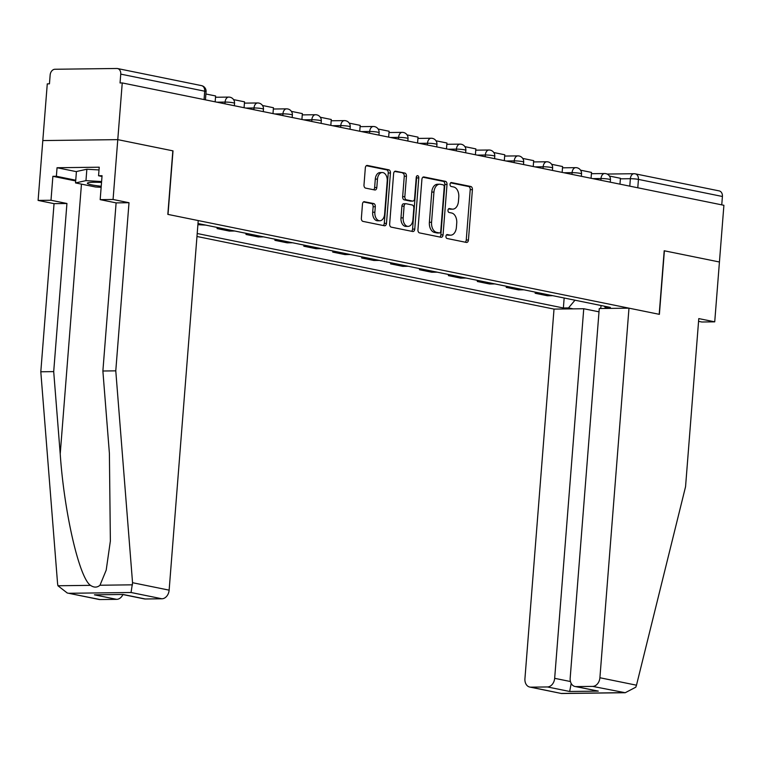 <?xml version="1.0" encoding="UTF-8"?>
<svg xmlns="http://www.w3.org/2000/svg" width="762" height="762" viewBox="0 0 762 762"><rect width="100%" height="100%" fill="white"/><g stroke="black" fill="none" stroke-linecap="round" stroke-linejoin="round"><path stroke-width="1.14" d="M445.951 236.277A1.972 1.286 89.3 0 0 447.065 238.496L466.401 242.43A2.819 1.829 89.3 0 0 466.649 242.449A2.819 1.829 89.3 0 0 468.44 240.001L472.402 189.652A2.819 1.829 89.3 0 0 470.802 186.49L451.466 182.556A1.972 1.286 89.3 0 0 451.295 182.537A1.972 1.286 89.3 0 0 450.037 184.252A1.972 1.286 89.3 0 0 451.161 186.471L453.666 186.985A9.03 5.867 89.3 0 1 458.781 197.12L458.448 201.311A9.03 5.867 89.3 0 1 452.742 209.159A9.03 5.867 89.3 0 1 451.923 209.074L449.418 208.569A1.972 1.286 89.3 0 0 449.247 208.55A1.972 1.286 89.3 0 0 447.989 210.264A1.972 1.286 89.3 0 0 449.113 212.484L451.618 212.998A9.03 5.867 89.3 0 1 456.733 223.133L456.4 227.324A9.03 5.867 89.3 0 1 450.694 235.172A9.03 5.867 89.3 0 1 449.875 235.087L447.37 234.582A1.972 1.286 89.3 0 0 447.199 234.563A1.972 1.286 89.3 0 0 445.951 236.277M364.522 201.673A2.819 1.829 89.3 0 0 364.265 201.654A2.819 1.829 89.3 0 0 362.474 204.102L361.369 218.227A2.819 1.829 89.3 0 0 362.969 221.39L384.439 225.762A2.819 1.829 89.3 0 0 384.686 225.781A2.819 1.829 89.3 0 0 386.477 223.333L390.439 172.984A2.819 1.829 89.3 0 0 388.839 169.821L367.37 165.449A2.819 1.829 89.3 0 0 367.113 165.43A2.819 1.829 89.3 0 0 365.331 167.878L363.988 184.937A2.819 1.829 89.3 0 0 365.589 188.109L374.771 189.976A2.819 1.829 89.3 0 0 375.028 190.005A2.819 1.829 89.3 0 0 376.809 187.547L377.476 179.089A7.544 4.905 89.3 0 1 382.248 172.536A7.544 4.905 89.3 0 1 387.21 181.07L384.6 214.217A7.544 4.905 89.3 0 1 379.828 220.77A7.544 4.905 89.3 0 1 374.866 212.236L375.304 206.712A2.819 1.829 89.3 0 0 373.704 203.54L364.007 201.682M122.244 82.934L723.9 205.292L719.433 261.995L664.197 250.765L659.197 314.306L168.011 214.417L173.012 150.866L117.777 139.636L122.244 82.934L120.053 82.963L120.748 74.124A5.753 4.324 -78.5 0 0 117.519 68.542A5.753 4.324 -78.5 0 0 116.824 68.485L54.969 69.256A5.753 4.324 -78.5 0 0 50.149 75.009L49.454 83.839L47.273 83.868L42.805 140.57L117.777 139.636L42.805 140.57L38.1 200.416L50.997 200.254L66.932 203.492L54.045 203.654L38.1 200.416M417.947 229.733A2.819 1.829 89.3 0 0 419.548 232.905L441.017 237.268A2.819 1.829 89.3 0 0 441.274 237.287A2.819 1.829 89.3 0 0 443.055 234.839L447.018 184.49A2.819 1.829 89.3 0 0 445.418 181.327L423.948 176.955A2.819 1.829 89.3 0 0 423.691 176.936A2.819 1.829 89.3 0 0 421.91 179.384L417.947 229.733M412.728 231.515L391.258 227.143A2.819 1.829 89.3 0 1 389.658 223.98L393.621 173.631A2.819 1.829 89.3 0 1 395.402 171.183A2.819 1.829 89.3 0 1 395.659 171.202L404.851 173.079A2.819 1.829 89.3 0 1 406.451 176.241L404.841 196.663A2.819 1.829 89.3 0 0 406.441 199.825L412.537 201.063A2.819 1.829 89.3 0 0 412.785 201.092A2.819 1.829 89.3 0 0 414.576 198.644L416.243 177.384A1.972 1.286 89.3 0 1 417.5 175.67A1.972 1.286 89.3 0 1 418.795 177.898L414.766 229.086A2.819 1.829 89.3 0 1 412.985 231.534A2.819 1.829 89.3 0 1 412.728 231.515M196.967 236.487L554.022 309.096L524.932 678.694A8.62 6.496 -78.5 0 0 529.771 687.057A8.62 6.496 -78.5 0 0 530.819 687.162L547.43 686.953A8.62 6.496 -78.5 0 0 554.66 678.323L570.452 681.533M607.095 174.05L634.003 173.717A5.753 3.734 89.3 0 1 634.517 173.765A5.753 4.324 101.5 0 1 635.222 173.831L719.185 190.9A5.753 4.324 101.5 0 1 722.414 196.482L638.442 179.403A5.753 0.61 -175.5 0 0 630.365 178.708L620.392 178.832M721.747 204.854L722.414 196.482M552.802 295.694L547.392 295.761L535.153 293.265L535.248 292.122M540.563 293.199L535.153 293.265M506.33 286.236L506.235 287.388L518.474 289.874L523.885 289.808M511.654 287.322L506.235 287.388M477.412 280.359L477.326 281.511L489.556 283.997L494.967 283.931M482.737 281.445L477.326 281.511M448.504 274.482L448.408 275.625L460.639 278.12L466.049 278.044M453.819 275.558L448.408 275.625M419.586 268.595L419.491 269.748L431.73 272.234L437.14 272.167M424.901 269.681L419.491 269.748M390.668 262.719L390.582 263.871L402.812 266.357L408.222 266.29M395.992 263.795L390.582 263.871M361.75 256.842L361.664 257.985L373.894 260.471L379.305 260.404M367.074 257.918L361.664 257.985M332.842 250.955L332.746 252.108L344.976 254.594L350.396 254.527M338.157 252.041L332.746 252.108M303.924 245.078L303.828 246.221L316.068 248.717L321.478 248.65M309.248 246.155L303.828 246.221M275.006 239.192L274.92 240.344L287.15 242.83L292.56 242.764M280.33 240.278L274.92 240.344M246.088 233.315L246.002 234.467L258.232 236.953L263.642 236.887M251.412 234.401L246.002 234.467M217.18 227.438L217.084 228.581L229.324 231.077L234.734 231M222.494 228.514L217.084 228.581M197.901 224.685L205.816 225.123M573.148 308.858L568.509 307.915L574.977 300.199M197.206 233.515L563.375 307.981L568.509 307.915M604.333 306.172L605.228 307.457L610.362 307.4L197.987 223.533M605.228 307.457L609.867 308.4M564.156 297.999L563.375 307.981M600.627 308.515L601.142 305.524M446.513 234.877L447.694 235.115A9.03 5.867 89.3 0 0 448.504 235.191L450.694 235.172M452.742 209.159L450.552 209.179A9.03 5.867 89.3 0 1 449.742 209.102L448.561 208.864M465.249 242.192A2.819 1.829 89.3 0 0 466.249 240.03L470.211 189.681A2.819 1.829 89.3 0 0 468.611 186.519L450.609 182.851M439.874 237.03A2.819 1.829 89.3 0 0 440.874 234.867L444.837 184.518A2.819 1.829 89.3 0 0 443.236 181.356L422.91 177.222M439.322 232.943A1.972 1.286 89.3 0 0 439.503 232.962A1.972 1.286 89.3 0 0 440.75 231.248L444.227 187.052A1.972 1.286 89.3 0 0 443.113 184.833L440.474 184.299A9.03 5.867 89.3 0 0 439.655 184.223A9.03 5.867 89.3 0 0 433.949 192.062L431.568 222.275A9.03 5.867 89.3 0 0 436.683 232.41L439.322 232.943L437.14 232.972A1.972 1.286 89.3 0 0 437.321 232.991A1.972 1.286 89.3 0 0 437.493 232.962M439.655 184.223L437.464 184.252A9.03 5.867 89.3 0 0 431.759 192.091L433.949 192.062M437.14 232.972L434.502 232.439A9.03 5.867 89.3 0 1 429.377 222.304L431.759 192.091M394.621 171.469L404.851 173.079M410.861 201.092A2.819 1.829 89.3 0 1 410.604 201.12A2.819 1.829 89.3 0 1 410.347 201.092L404.251 199.854A2.819 1.829 89.3 0 1 402.65 196.691L404.26 176.27A2.819 1.829 89.3 0 0 402.66 173.098M411.585 231.277A2.819 1.829 89.3 0 0 412.575 229.114L416.604 177.927A1.972 1.286 89.3 0 0 416.414 176.622M403.174 217.846A7.544 4.905 89.3 0 0 408.137 226.381A7.544 4.905 89.3 0 0 412.909 219.827L413.823 208.15A2.819 1.829 89.3 0 0 412.223 204.988L406.127 203.74A2.819 1.829 89.3 0 0 405.879 203.721A2.819 1.829 89.3 0 0 404.089 206.169L403.174 217.846L400.983 217.875A7.544 4.905 89.3 0 0 405.946 226.409L408.137 226.381M403.946 203.768A2.819 1.829 89.3 0 0 403.689 203.749A2.819 1.829 89.3 0 0 401.907 206.197L404.089 206.169M400.983 217.875L401.907 206.197M379.828 220.77L377.647 220.799A7.544 4.905 89.3 0 1 372.685 212.265L373.123 206.74A2.819 1.829 89.3 0 0 371.523 203.568L363.474 201.93M382.248 172.536L380.067 172.555A7.544 4.905 89.3 0 0 375.295 179.118L377.476 179.089M373.628 189.748A2.819 1.829 89.3 0 0 374.628 187.576L375.295 179.118M383.286 225.523A2.819 1.829 89.3 0 0 384.286 223.361L388.249 173.012A2.819 1.829 89.3 0 0 386.648 169.85L366.332 165.716M609.476 176.06L620.43 178.289L619.973 184.156M636.489 685.2L635.813 687.181L625.221 692.725L592.674 686.391A8.62 6.496 -78.5 0 0 599.904 677.751L636.489 685.2L685.552 486.718L698.783 318.592L714.727 321.84L719.433 261.995L664.388 250.803L659.387 314.344L628.983 308.162L599.904 677.751M714.727 321.84L701.831 322.002L698.573 321.335M554.022 309.096L583.749 308.734L554.66 678.323M628.983 308.162L599.265 308.534L570.176 678.123A8.62 6.496 -78.5 0 0 575.015 686.495A8.62 6.496 -78.5 0 0 576.062 686.591L592.674 686.391M598.999 311.829L583.749 308.734M571.186 683.438L569.671 691.477L547.43 686.953M576.062 686.591L598.303 691.115L575.015 686.495M530.819 687.162L561.527 693.515L529.771 687.057M66.932 203.492L53.702 371.618L40.805 371.78L57.579 583.644L57.941 585.759L67.256 592.998L100.051 599.551A8.62 6.496 101.5 0 1 99.012 599.456L67.256 592.998M53.702 371.618L60.217 453.933C64.17 512.416 79.219 577.796 90.468 585.349C93.974 587.721 97.145 587.683 99.993 585.235L106.194 570.147L110.366 541.049L109.395 453.323L102.88 371.008L116.11 202.882L100.174 199.644L102.06 175.708L98.555 175.746L99.231 167.202L57.045 167.726L56.378 176.27L75.743 180.213M40.805 371.78L54.045 203.654M161.906 598.78L131.045 592.503L132.55 582.711L115.776 370.846L129.007 202.721L113.071 199.482L117.777 139.636L172.831 150.838L167.831 214.379L198.225 220.561L169.135 590.15A8.62 6.496 101.5 0 1 161.906 598.78L145.294 598.989A8.62 6.496 101.5 0 1 144.247 598.894L122.911 594.551A8.62 6.496 101.5 0 1 116.662 599.351L100.051 599.551M113.071 199.482L100.174 199.644M75.686 180.956L52.883 176.317L50.997 200.254M52.883 176.317L56.378 176.27M129.007 202.721L116.11 202.882M115.776 370.846L102.88 371.008M101.994 176.451L98.555 175.746M57.045 167.726L76.419 171.66M116.662 599.351L94.421 594.827L123.053 594.465L145.294 598.989M101.527 182.432A18.688 1.981 -175.5 0 0 93.926 182.251A18.688 1.981 -175.5 0 0 87.697 182.899A18.688 1.981 -175.5 0 0 101.222 186.252M101.146 187.319L95.545 186.995L75.533 182.928L76.429 171.526L86.858 169.231L99.012 169.945M75.533 182.928L85.963 180.632L101.594 181.547M86.858 169.231L85.963 180.632M580.558 170.183L591.522 172.412L591.055 178.27M551.64 164.306L562.604 166.535L562.137 172.393M522.732 158.42L533.686 160.649L533.229 166.516M493.814 152.543L504.768 154.772L504.311 160.63M464.896 146.656L475.859 148.885L475.393 154.753M435.978 140.78L446.942 143.008L446.475 148.876M407.07 134.903L418.024 137.131L417.566 142.989M378.152 129.016L389.106 131.245L388.649 137.112M349.234 123.139L360.197 125.368L359.731 131.226M320.316 117.262L331.28 119.491L330.822 125.349M291.408 111.376L302.362 113.605L301.904 119.472M262.49 105.499L273.453 107.728L272.987 113.586M233.572 99.622L244.535 101.841L244.069 107.709M205.892 93.993L215.617 95.964L215.16 101.832M629.783 186.147L630.365 178.708A5.753 3.734 89.3 0 1 634.003 173.717A5.753 5.753 0 0 1 635.222 173.831A5.753 4.324 101.5 0 1 638.442 179.403L637.784 187.776M224.971 103.823L225.104 102.079L216.903 102.184M253.879 109.699L254.022 107.966L245.821 108.061M282.797 115.586L282.931 113.843L274.739 113.948M311.715 121.463L311.849 119.72L303.647 119.825M340.624 127.34L340.766 125.606L332.565 125.701M369.541 133.226L369.684 131.483L361.483 131.588M398.459 139.103L398.593 137.36L390.401 137.465M427.377 144.99L427.511 143.246L419.31 143.342M456.286 150.866L456.428 149.123L448.227 149.228M485.203 156.743L485.337 155L477.145 155.105M514.121 162.63L514.255 160.887L506.063 160.992M543.03 168.507L543.173 166.764L534.972 166.868M571.948 174.384L572.091 172.65L563.89 172.745M600.866 180.27L600.999 178.527L592.807 178.632M610.248 182.175L610.438 179.727A5.753 0.61 -175.5 0 0 607.143 178.918A5.753 0.61 -175.5 0 0 600.999 178.527A5.753 3.734 -90.7 0 1 604.637 173.536A5.753 3.734 -90.7 0 1 605.161 173.584M581.33 176.298L581.53 173.85A5.753 0.61 -175.5 0 0 578.225 173.041A5.753 0.61 -175.5 0 0 572.091 172.65A5.753 3.734 -90.7 0 1 575.72 167.65A5.753 3.734 -90.7 0 1 576.243 167.697M552.421 170.412L552.612 167.973A5.753 0.61 -175.5 0 0 549.307 167.154A5.753 0.61 -175.5 0 0 543.173 166.764A5.753 3.734 -90.7 0 1 546.811 161.773A5.753 3.734 -90.7 0 1 547.326 161.82M523.504 164.535L523.694 162.087A5.753 0.61 -175.5 0 0 520.389 161.277A5.753 0.61 -175.5 0 0 514.255 160.887A5.753 3.734 -90.7 0 1 517.893 155.886A5.753 3.734 -90.7 0 1 518.408 155.943M494.586 158.658L494.776 156.21A5.753 0.61 -175.5 0 0 491.48 155.391A5.753 0.61 -175.5 0 0 485.337 155A5.753 3.734 -90.7 0 1 488.975 150.009A5.753 3.734 -90.7 0 1 489.499 150.057M465.668 152.771L465.868 150.333A5.753 0.61 -175.5 0 0 462.563 149.514A5.753 0.61 -175.5 0 0 456.428 149.123A5.753 3.734 -90.7 0 1 460.058 144.132A5.753 3.734 -90.7 0 1 460.581 144.18M436.759 146.895L436.95 144.447A5.753 0.61 -175.5 0 0 433.645 143.637A5.753 0.61 -175.5 0 0 427.511 143.246A5.753 3.734 -90.7 0 1 431.149 138.246A5.753 3.734 -90.7 0 1 431.663 138.303M407.841 141.018L408.032 138.57A5.753 0.61 -175.5 0 0 404.736 137.751A5.753 0.61 -175.5 0 0 398.593 137.36A5.753 3.734 -90.7 0 1 402.231 132.369A5.753 3.734 -90.7 0 1 402.755 132.417M378.924 135.131L379.114 132.693A5.753 0.61 -175.5 0 0 375.818 131.874A5.753 0.61 -175.5 0 0 369.684 131.483A5.753 3.734 -90.7 0 1 373.313 126.492A5.753 3.734 -90.7 0 1 373.837 126.54M350.015 129.254L350.206 126.806A5.753 0.61 -175.5 0 0 346.901 125.997A5.753 0.61 -175.5 0 0 340.766 125.606A5.753 3.734 -90.7 0 1 344.395 120.606A5.753 3.734 -90.7 0 1 344.919 120.653M321.097 123.368L321.288 120.929A5.753 0.61 -175.5 0 0 317.983 120.11A5.753 0.61 -175.5 0 0 311.849 119.72A5.753 3.734 -90.7 0 1 315.487 114.729A5.753 3.734 -90.7 0 1 316.001 114.776M292.179 117.491L292.37 115.043A5.753 0.61 -175.5 0 0 289.074 114.233A5.753 0.61 -175.5 0 0 282.931 113.843A5.753 3.734 -90.7 0 1 286.569 108.852A5.753 3.734 -90.7 0 1 287.093 108.899M263.261 111.614L263.462 109.166A5.753 0.61 -175.5 0 0 260.156 108.356A5.753 0.61 -175.5 0 0 254.022 107.966A5.753 3.734 -90.7 0 1 257.651 102.965A5.753 3.734 -90.7 0 1 258.175 103.013M234.353 105.728L234.544 103.289A5.753 0.61 -175.5 0 0 231.238 102.47A5.753 0.61 -175.5 0 0 225.104 102.079A5.753 3.734 -90.7 0 1 228.743 97.088A5.753 3.734 -90.7 0 1 229.257 97.136M204.054 99.574L204.711 91.202L120.748 74.124M205.435 99.851L206.073 91.707A5.753 0.61 -175.5 0 0 204.711 91.202A5.753 4.324 101.5 0 0 201.492 85.62L117.519 68.542M447.694 235.115L449.875 235.087M449.742 209.102L451.923 209.074M468.611 186.519L470.802 186.49M470.211 189.681L472.402 189.652M466.249 240.03L468.44 240.001M423.443 176.965L423.948 176.955M443.236 181.356L445.418 181.327M444.837 184.518L447.018 184.49M440.874 234.867L443.055 234.839M429.377 222.304L431.568 222.275M434.502 232.439L436.683 232.41M395.145 171.212L395.659 171.202M404.26 176.27L406.451 176.241M402.65 196.691L404.841 196.663M404.251 199.854L406.441 199.825M410.347 201.092L412.537 201.063M416.604 177.927L418.795 177.898M412.575 229.114L414.766 229.086M371.523 203.568L373.704 203.54M373.123 206.74L375.304 206.712M372.685 212.265L374.866 212.236M374.628 187.576L376.809 187.547M366.855 165.459L367.37 165.449M386.648 169.85L388.839 169.821M388.249 173.012L390.439 172.984M384.286 223.361L386.477 223.333M561.68 693.439L623.535 692.658M598.303 691.115L569.671 691.477M57.941 585.759L90.468 585.349M99.993 585.235L132.521 584.825M131.045 592.503L69.19 593.274M94.421 594.827L123.053 594.465M132.55 582.711L169.135 590.15M81.458 184.128L60.217 453.933M610.438 179.727A5.753 5.753 0 0 0 604.637 173.536L591.417 173.698M581.53 173.85A5.753 5.753 0 0 0 575.72 167.65L562.499 167.821M552.612 167.973A5.753 5.753 0 0 0 546.811 161.773L533.581 161.935M523.694 162.087A5.753 5.753 0 0 0 517.893 155.886L504.673 156.058M494.776 156.21A5.753 5.753 0 0 0 488.975 150.009L475.755 150.171M465.868 150.333A5.753 5.753 0 0 0 460.058 144.132L446.837 144.294M436.95 144.447A5.753 5.753 0 0 0 431.149 138.246L417.928 138.417M408.032 138.57A5.753 5.753 0 0 0 402.231 132.369L389.011 132.531M379.114 132.693A5.753 5.753 0 0 0 373.313 126.492L360.093 126.654M350.206 126.806A5.753 5.753 0 0 0 344.395 120.606L331.175 120.777M321.288 120.929A5.753 5.753 0 0 0 315.487 114.729L302.266 114.891M292.37 115.043A5.753 5.753 0 0 0 286.569 108.852L273.348 109.014M263.462 109.166A5.753 5.753 0 0 0 257.651 102.965L244.431 103.127M234.544 103.289A5.753 5.753 0 0 0 228.743 97.088L215.513 97.25M206.073 91.707A5.753 5.753 0 0 0 201.492 85.62M437.321 232.991L439.503 232.962M410.604 201.12L412.785 201.092M403.689 203.749L405.879 203.721M561.546 693.515L625.221 692.725"/></g></svg>
